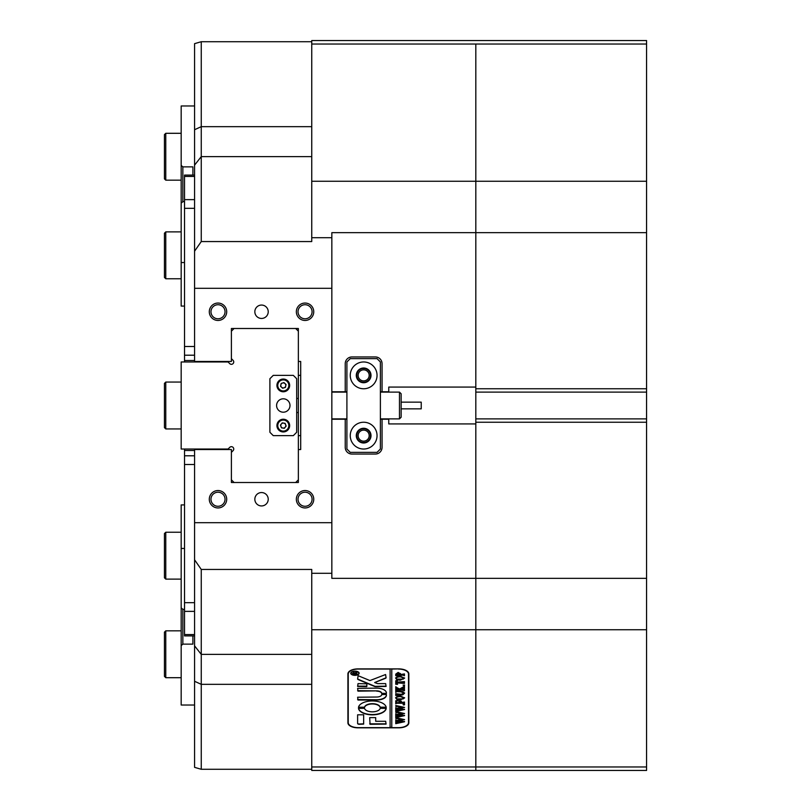 <?xml version="1.0" encoding="UTF-8"?>
<svg xmlns="http://www.w3.org/2000/svg" width="811" height="811" viewBox="0 0 811 811"><rect width="100%" height="100%" fill="white"/><g stroke="black" fill="none" stroke-linecap="round" stroke-linejoin="round"><path stroke-width="1.22" d="M356.779 435.629A6.863 6.863 0 0 1 363.652 428.766A6.863 6.863 0 0 1 370.515 435.629A6.863 6.863 0 0 1 363.652 442.502A6.863 6.863 0 0 1 356.779 435.629M369.177 435.629A5.525 5.525 0 0 0 363.652 430.114A5.525 5.525 0 0 0 358.127 435.629A5.525 5.525 0 0 0 363.652 441.154A5.525 5.525 0 0 0 369.177 435.629M356.779 375.371A6.863 6.863 0 0 1 363.652 368.498A6.863 6.863 0 0 1 370.515 375.371A6.863 6.863 0 0 1 363.652 382.234A6.863 6.863 0 0 1 356.779 375.371M369.177 375.371A5.525 5.525 0 0 0 363.652 369.846A5.525 5.525 0 0 0 358.127 375.371A5.525 5.525 0 0 0 363.652 380.886A5.525 5.525 0 0 0 369.177 375.371M209.299 499.252A8.708 8.708 0 0 1 218.007 490.543A8.708 8.708 0 0 1 226.705 499.252A8.708 8.708 0 0 1 218.007 507.95A8.708 8.708 0 0 1 209.299 499.252M225.032 499.252A7.035 7.035 0 0 0 218.007 492.216A7.035 7.035 0 0 0 210.972 499.252A7.035 7.035 0 0 0 218.007 506.277A7.035 7.035 0 0 0 225.032 499.252M296.35 499.252A8.708 8.708 0 0 1 305.058 490.543A8.708 8.708 0 0 1 313.756 499.252A8.708 8.708 0 0 1 305.058 507.95A8.708 8.708 0 0 1 296.35 499.252M312.083 499.252A7.035 7.035 0 0 0 305.058 492.216A7.035 7.035 0 0 0 298.022 499.252A7.035 7.035 0 0 0 305.058 506.277A7.035 7.035 0 0 0 312.083 499.252M296.35 311.748A8.708 8.708 0 0 1 305.058 303.05A8.708 8.708 0 0 1 313.756 311.748A8.708 8.708 0 0 1 305.058 320.457A8.708 8.708 0 0 1 296.35 311.748M312.083 311.748A7.035 7.035 0 0 0 305.058 304.723A7.035 7.035 0 0 0 298.022 311.748A7.035 7.035 0 0 0 305.058 318.784A7.035 7.035 0 0 0 312.083 311.748M209.299 311.748A8.708 8.708 0 0 1 218.007 303.05A8.708 8.708 0 0 1 226.705 311.748A8.708 8.708 0 0 1 218.007 320.457A8.708 8.708 0 0 1 209.299 311.748M225.032 311.748A7.035 7.035 0 0 0 218.007 304.723A7.035 7.035 0 0 0 210.972 311.748A7.035 7.035 0 0 0 218.007 318.784A7.035 7.035 0 0 0 225.032 311.748M268.228 499.252A6.701 6.701 0 0 0 261.527 492.551A6.701 6.701 0 0 0 254.836 499.252A6.701 6.701 0 0 0 261.527 505.942A6.701 6.701 0 0 0 268.228 499.252M268.228 311.748A6.701 6.701 0 0 0 261.527 305.058A6.701 6.701 0 0 0 254.836 311.748A6.701 6.701 0 0 0 261.527 318.449A6.701 6.701 0 0 0 268.228 311.748M201.26 769.284L194.569 767.338L194.569 681.281L201.26 684.332L201.26 769.284L311.748 769.284M194.569 681.281L194.569 559.793L201.26 569.444L201.26 654.386L311.748 654.386M194.569 645.85L201.26 654.386L201.26 684.332L311.748 684.332M201.26 241.556L194.569 251.207L194.569 165.15L201.26 156.614L201.26 241.556L311.748 241.556L311.748 237.694L331.841 237.694L331.841 232.656L475.814 232.656L475.814 181.258L475.814 387.08L388.763 387.08L388.763 392.108M194.569 165.15L194.569 43.662L201.26 41.716L201.26 126.668L311.748 126.668M194.569 129.719L201.26 126.668L201.26 156.614L311.748 156.614M380.389 391.774L382.062 391.774L382.062 363.652A6.701 6.701 0 0 0 375.371 356.952L351.933 356.952A6.701 6.701 0 0 0 345.233 363.652L345.233 391.774L346.905 391.774M388.763 418.892L388.763 423.92L475.814 423.92L475.814 578.344L331.841 578.344L331.841 573.306L311.748 573.306L311.748 629.741L475.814 629.741L475.814 578.344L475.814 770.45L475.814 766.973L311.748 766.973L311.748 770.45L646.57 770.45L646.57 766.973L475.814 766.973L475.814 629.741L646.57 629.741L646.57 766.973M346.905 419.226L345.233 419.226L345.233 447.348A6.701 6.701 0 0 0 351.933 454.048L375.371 454.048A6.701 6.701 0 0 0 382.062 447.348L382.062 419.226L380.389 419.226M646.57 44.027L646.57 181.258L475.814 181.258L475.814 44.027L646.57 44.027L646.57 40.55L311.748 40.55L311.748 44.027L475.814 44.027L475.814 181.258L311.748 181.258L311.748 237.694M388.763 391.774L382.062 391.774M345.233 391.774L331.841 391.774M331.841 419.226L345.233 419.226M382.062 419.226L388.763 419.226M234.075 328.496L231.399 331.172L231.399 328.496L231.399 361.473L194.569 361.473L194.569 251.207M231.399 328.496L298.357 328.496L298.357 361.473L300.699 361.473L300.699 449.527L298.357 449.527L298.357 482.504L231.399 482.504L231.399 449.527L194.569 449.527L194.569 559.793M311.748 41.716L201.26 41.716M311.748 573.306L311.748 569.444L201.26 569.444M311.748 766.973L311.748 629.741M347.909 673.921L347.909 722.804A10.046 5.018 180 0 0 357.955 727.822L398.799 727.822A10.046 5.018 180 0 0 408.845 722.804L408.845 673.921A10.046 5.018 180 0 0 398.799 668.893L357.955 668.893A10.046 5.018 180 0 0 347.909 673.921M311.748 181.258L311.748 44.027M300.699 361.473L300.699 375.371L298.357 375.371M300.699 449.527L300.699 435.629L298.357 435.629M331.841 573.306L331.841 237.694M331.841 288.31L194.569 288.31M194.569 522.689L331.841 522.689M408.511 722.054A10.046 5.018 180 0 0 408.845 720.766M347.909 720.766A10.046 5.018 180 0 0 348.243 722.054M231.399 359.415A2.342 1.176 180 0 0 232.098 359.364M184.523 201.665L182.85 201.665L181.177 203.115L181.177 165.424L182.85 166.873L192.896 166.873L192.896 175.085L192.896 166.873M194.569 105.977L181.177 105.977L181.177 165.424M298.357 328.496L298.357 331.172L295.68 328.496M181.177 203.115L181.177 262.551L184.523 262.551M184.523 306.082L181.177 306.082L181.177 262.551M182.85 166.873L182.85 201.665M232.098 451.636A2.342 1.176 0 0 0 231.399 451.585M194.569 705.023L181.177 705.023L181.177 548.449L184.523 548.449M295.68 482.504L298.357 479.828L298.357 482.504M181.177 548.449L181.177 504.918L184.523 504.918M231.399 482.504L231.399 479.828L234.075 482.504M181.177 607.885L182.85 609.335L184.523 609.335M192.896 644.127L192.896 635.915L192.896 644.127L182.85 644.127L181.177 645.576M182.85 609.335L182.85 644.127M231.399 452.345L233.051 450.683A2.342 2.342 0 0 0 233.051 447.368A2.342 2.342 0 0 0 229.736 447.368L228.084 449.03L181.177 449.03L181.177 361.97L228.084 361.97L229.736 363.632A2.342 2.342 0 0 0 233.558 362.872A2.342 2.342 0 0 0 233.051 360.317L231.399 358.655M298.357 449.527L298.357 361.473M298.357 398.465L296.684 398.465M296.684 412.535L298.357 412.535M194.569 464.49L184.523 464.49L184.523 455.792L194.569 455.792M194.569 208.326L184.523 208.326L184.523 175.085L194.569 175.085M194.569 635.915L184.523 635.915L184.523 602.674L194.569 602.674M184.523 464.49L184.523 602.674M194.569 450.48L184.523 450.48L184.523 455.792M184.523 450.48L184.523 449.03M184.523 361.97L184.523 360.52L194.569 360.52M194.569 355.208L184.523 355.208L184.523 360.52M184.523 355.208L184.523 346.51L194.569 346.51M184.523 208.326L184.523 346.51M164.43 427.6L164.43 383.4L165.768 382.062L165.768 428.938L164.43 427.6M165.768 579.115L164.43 577.777L164.43 533.577L165.768 532.239L165.768 579.115L181.177 579.115M165.768 180.174L164.43 178.836L164.43 134.636L165.768 133.298L165.768 180.174L181.177 180.174M165.768 278.761L164.43 277.423L164.43 233.223L165.768 231.885L165.768 278.761L181.177 278.761M165.768 677.702L164.43 676.364L164.43 632.164L165.768 630.826L165.768 677.702L181.177 677.702M646.57 422.237L475.814 422.237L475.814 418.892L646.57 418.892L646.57 629.741M646.57 578.344L475.814 578.344L475.814 422.237M646.57 181.258L646.57 232.656L475.814 232.656L475.814 388.763L646.57 388.763L646.57 392.108L475.814 392.108L475.814 388.763M646.57 232.656L646.57 388.763M646.57 418.892L646.57 392.108M475.814 418.892L475.814 392.108M399.478 392.108L401.151 393.781L401.151 417.219L399.478 418.892L399.478 392.108L380.389 392.108M401.151 402.155L421.233 402.155L421.233 408.845L401.151 408.845M363.652 388.763A13.392 13.392 0 0 0 377.044 375.371A13.392 13.392 0 0 0 363.652 361.97A13.392 13.392 0 0 0 350.251 375.371A13.392 13.392 0 0 0 363.652 388.763M363.652 382.731A7.37 7.37 0 0 0 371.012 375.371A7.37 7.37 0 0 0 363.652 368.001A7.37 7.37 0 0 0 356.282 375.371A7.37 7.37 0 0 0 363.652 382.731M363.652 449.03A13.392 13.392 0 0 0 377.044 435.629A13.392 13.392 0 0 0 363.652 422.237A13.392 13.392 0 0 0 350.251 435.629A13.392 13.392 0 0 0 363.652 449.03M363.652 442.999A7.37 7.37 0 0 0 371.012 435.629A7.37 7.37 0 0 0 363.652 428.269A7.37 7.37 0 0 0 356.282 435.629A7.37 7.37 0 0 0 363.652 442.999M377.044 358.624L350.251 358.624L346.905 361.97L346.905 449.03L350.251 452.376L377.044 452.376L380.389 449.03L380.389 361.97L377.044 358.624M283.292 412.201A6.701 6.701 0 0 0 289.993 405.5A6.701 6.701 0 0 0 283.292 398.799A6.701 6.701 0 0 0 276.592 405.5A6.701 6.701 0 0 0 283.292 412.201M284.509 380.024A5.525 5.525 0 0 0 277.899 384.201A5.525 5.525 0 0 0 282.076 390.801A5.525 5.525 0 0 0 288.686 386.624A5.525 5.525 0 0 0 283.292 379.883M286.79 421.315A5.525 5.525 0 0 0 278.092 423.727A5.525 5.525 0 0 0 287.57 429.09A5.525 5.525 0 0 0 286.79 421.315A5.525 5.525 0 0 0 279.014 422.095A5.525 5.525 0 0 0 279.795 429.86M293.339 435.629L273.246 435.629L269.901 432.283L269.901 378.717L273.246 375.371L293.339 375.371L296.684 378.717L296.684 432.283L293.339 435.629M279.268 430.509A6.366 6.366 0 0 1 278.366 421.558A6.366 6.366 0 0 1 287.317 420.666A6.366 6.366 0 0 1 288.219 429.617A6.366 6.366 0 0 1 279.268 430.509A6.366 6.366 0 0 0 288.219 429.617A6.366 6.366 0 0 0 287.317 420.666M284.884 423.646A2.514 2.514 0 0 1 282.887 428.066A2.514 2.514 0 0 1 281.346 424.001A2.514 2.514 0 0 1 284.884 423.646M284.316 428.299L281.458 427.833L280.434 425.116L282.269 422.876L285.127 423.342L286.151 426.059L284.316 428.299M281.893 391.622A6.366 6.366 0 0 1 277.088 384.008A6.366 6.366 0 0 1 284.691 379.203A6.366 6.366 0 0 1 289.497 386.806A6.366 6.366 0 0 1 281.893 391.622A6.366 6.366 0 0 0 289.497 386.806A6.366 6.366 0 0 0 284.691 379.203M283.84 382.964A2.514 2.514 0 0 1 284.043 387.81A2.514 2.514 0 0 1 280.839 384.86A2.514 2.514 0 0 1 283.84 382.964M285.421 387.374L282.654 388.236L280.525 386.269L281.164 383.441L283.931 382.579L286.06 384.546L285.421 387.374M351.67 671.944A3.852 1.926 180 0 0 351.092 672.958A3.852 1.926 180 0 0 351.102 673.1M354.944 671.326A3.852 1.926 180 0 0 351.092 673.252A3.852 1.926 180 0 0 354.944 675.178A3.852 1.926 180 0 0 358.797 673.252A3.852 1.926 180 0 0 354.944 671.326M354.944 675.34A4.187 2.088 180 0 0 359.131 673.252A4.187 2.088 180 0 0 354.944 671.153A4.187 2.088 180 0 0 350.757 673.252A4.187 2.088 180 0 0 354.944 675.34M358.219 674.265A4.187 2.088 180 0 0 359.121 673.1M385.58 674.529L369.938 680.571L358.127 675.695L357.621 678.949A1.673 0.841 180 0 0 358.219 679.588L374.56 686.441A1.673 0.841 180 0 0 375.645 686.643L386.077 686.441L385.681 683.622L377.591 683.622L374.662 682.548L385.438 678.341A1.673 0.841 180 0 0 386.077 677.682L385.58 674.529M372.35 700.957A13.899 6.944 180 0 0 358.492 707.435L364.534 707.466A7.867 3.933 0 0 1 372.35 703.968A7.867 3.933 0 0 1 380.177 707.466L386.218 707.435A13.899 6.944 180 0 0 372.35 700.957M358.523 707.233L364.534 707.182A7.867 3.933 0 0 1 372.35 703.674A7.867 3.933 0 0 1 380.177 707.182L386.188 707.233M396.285 691.915L395.758 692.432L395.758 690.921L400.827 691.519L404.588 693.202L402.793 694.804L395.758 695.514L395.758 693.699L401.161 694.307L404.223 693.172L400.898 691.824L396.285 691.621L396.001 692.27M396.964 687.647L399.61 689.005L404.466 686.207L404.466 688.184L403.087 688.063L400.107 689.593L404.466 688.985L404.466 690.8L402.895 690.191L396.437 690.232L395.758 690.8L395.758 688.985L399.955 689.593L396.822 687.971L395.758 688.286L395.758 686.704L396.964 687.647M404.588 685.295L403.138 685.295L404.588 685.295M397.603 684.332L395.758 684.271L395.758 680.703L397.603 680.642L396.123 682.213L404.466 681.605L404.466 683.42L396.123 682.821L396.214 683.785L397.603 684.21M400.076 680.277L396.751 679.577L395.636 678.118L400.056 676.05L404.588 678.178L400.076 680.277L396.751 679.577M398.465 669.065A10.046 5.018 180 0 1 408.511 674.083L408.511 722.631A10.046 5.018 180 0 1 398.465 727.66L391.774 727.66L391.774 669.065L398.465 668.893M398.12 672.42L400.472 673.789L400.32 674.539L404.466 673.931L404.466 675.745L402.895 675.137L395.758 675.745L395.758 674.144L398.12 672.42M400.076 700.045L396.751 699.346L395.636 697.886L400.056 695.818L404.588 697.947L400.076 700.045L396.751 699.346M397.694 700.775L396.123 701.677L396.123 702.65L399.874 702.65L399.874 701.86L398.657 701.201L401.445 701.201L400.228 701.86L400.228 702.65L404.466 702.042L404.466 703.857L402.895 703.249L396.437 703.289L395.758 703.857L395.758 700.714L397.694 700.653M404.588 704.698L403.138 704.698L404.588 704.698M396.001 706.817L396.001 705.54L404.588 707.415L399.407 708.49L404.588 709.524L395.758 711.47L395.758 709.858L402.53 709.27L398.404 708.672L395.758 709.513L395.758 707.831L396.589 708.287L402.459 707.324L396.538 706.34L396.001 706.817L395.758 705.54M396.001 712.92L396.001 711.642L404.588 713.518L399.407 714.603L404.588 715.626L395.758 717.573L395.758 715.971L402.53 715.373L398.404 714.775L395.758 715.616L395.758 713.933L396.589 714.4L402.459 713.427L396.538 712.443L396.001 712.92L395.758 711.642M396.001 719.033L396.001 717.745L404.588 719.621L399.407 720.705L404.588 721.729L395.758 723.676L395.758 722.074L402.53 721.476L398.404 720.878L395.758 721.729L395.758 720.046L396.589 720.503L402.459 719.529L396.538 718.556L396.001 719.033L395.758 717.745M390.101 668.893L390.101 727.66L358.29 727.66A10.046 5.018 180 0 1 348.243 722.631L348.243 672.633M390.101 669.065L358.29 669.065A10.046 5.018 180 0 0 348.243 674.083M363.652 714.805L357.621 714.805L357.621 723.473A1.673 0.841 180 0 0 359.293 724.304L363.652 724.101L363.652 714.805M375.706 721.293L375.706 717.644L369.674 717.644L370.08 724.304L386.077 724.101L385.671 721.293L375.706 721.293M381.728 694.54A5.018 2.514 0 0 1 376.709 697.024L357.621 697.227L358.026 700.035L376.709 700.035A9.712 4.856 180 0 0 386.411 695.179A9.712 4.856 180 0 0 386.32 694.51L381.728 694.54M364.534 708.338L358.492 708.358A13.899 6.944 180 0 0 372.35 714.846A13.899 6.944 180 0 0 386.218 708.368L380.177 708.338A7.867 3.933 0 0 1 372.35 711.835A7.867 3.933 0 0 1 364.534 708.338M357.621 686.441L366.592 686.643L366.998 683.825L358.026 683.622L357.621 686.441M376.709 691.165A5.018 2.514 0 0 1 381.728 693.638L386.32 693.669A9.712 4.856 180 0 0 386.411 693A9.712 4.856 180 0 0 376.709 688.144L357.621 688.346L358.026 691.165L376.709 690.871A5.018 2.514 0 0 1 381.728 693.354L386.32 693.375A9.712 4.856 180 0 0 386.411 692.858M356.029 672.471L356.921 671.924L356.921 672.512L354.873 673.515L356.921 673.211L356.921 674.113L352.572 674.113L353.647 672.39L354.721 672.937L356.029 672.471M354.873 673.272L356.921 671.924M408.511 674.083L408.511 672.633M390.101 727.366L391.774 727.366M357.621 690.668L376.709 690.871M357.621 686.147L366.998 686.147M358.523 708.277A13.899 6.944 180 0 0 372.35 714.562A13.899 6.944 180 0 0 386.188 708.277M357.621 699.538L376.709 699.741A9.712 4.856 180 0 0 386.411 695.037M369.674 723.817L386.077 723.817M386.077 677.388A1.673 0.841 180 0 1 385.438 678.047L374.662 682.548M357.621 678.655A1.673 0.841 180 0 0 358.219 679.294L374.56 686.157A1.673 0.841 180 0 0 375.645 686.349L386.077 686.147M357.621 723.179A1.673 0.841 180 0 0 359.293 724.02L363.652 723.817M350.768 673.1A4.187 2.088 180 0 0 351.67 674.265M358.786 673.1A3.852 1.926 180 0 0 358.797 672.958A3.852 1.926 180 0 0 358.219 671.944M356.921 673.211L356.81 673.829M356.617 673.556L352.836 673.86M352.694 673.829L352.572 673.312M354.691 673.13L353.708 672.471L352.876 673.515L354.691 673.515L353.708 672.755L352.755 673.242M400.472 673.505L400.32 674.539M404.466 673.931L404.223 675.451M403.858 674.914L396.285 675.228M396.285 674.934L396.001 675.583M396.001 675.451L395.758 674.144M400.107 673.992L398.201 672.856L396.123 673.809L396.244 674.539L399.975 674.539L400.107 673.992L398.201 673.15L396.123 674.103M396.751 679.294L395.636 677.834M404.588 677.884L400.076 679.993M404.223 678.178L400.228 676.486L396.883 676.921L396.001 677.895L396.873 679.111L403.341 679.101L404.223 678.178L400.228 676.769L396.883 677.215L396.001 678.178M396.518 684.008L395.758 683.977L395.758 680.703M396.843 680.571L396.123 681.585M404.466 681.605L404.223 683.136M403.868 682.598L396.123 682.821M404.588 685.011L403.858 685.66M403.858 685.366L403.138 685.011M404.466 686.207L404.223 688.184M403.817 687.546L400.107 689.593M404.466 688.985L404.223 690.506M403.898 689.979L396.437 690.232M396.153 690.07L396.001 690.648M396.001 690.506L395.758 688.985M396.822 687.971L399.955 689.593M396.376 687.596L396.001 688.184M396.001 687.992L395.758 686.704M396.001 692.138L395.758 690.921M404.588 692.908L402.793 694.804M402.793 694.52L397.329 694.905M397.329 694.621L396.001 695.362M396.001 695.22L395.758 693.699M402.945 691.671L404.223 693.172M402.317 691.58L396.285 691.621M396.751 699.062L395.636 697.602M404.588 697.653L400.076 699.761M404.223 697.947L400.228 696.254L396.883 696.69L396.001 697.663L396.873 698.879L403.341 698.869L404.223 697.947L400.228 696.537L396.883 696.984L396.001 697.947M396.559 700.684L396.123 701.677M398.657 701.028L399.874 701.86M400.431 701.201L400.228 701.86M404.466 702.042L404.223 703.563M403.898 703.036L396.437 703.289M396.153 703.127L396.001 703.705M396.001 703.563L395.758 700.714M404.588 704.414L403.858 705.063M403.858 704.779L403.138 704.414M404.233 707.354L399.407 708.49M404.507 709.25L396.478 710.994M396.478 710.7L396.001 711.47M396.001 711.176L395.758 709.858M398.404 708.672L402.53 709.27M398.404 708.378L397.603 708.814M397.603 708.52L397.005 708.915M397.005 708.621L396.417 709.067M396.001 709.23L395.758 707.831M397.633 706.188L396.538 706.34M404.233 713.457L399.407 714.603M404.507 715.353L396.478 717.096M396.478 716.812L396.001 717.573M396.001 717.279L395.758 715.971M398.404 714.775L402.53 715.373M398.404 714.481L397.603 714.917M397.603 714.623L397.005 715.018M397.005 714.724L396.417 715.17M396.001 715.332L395.758 713.933M397.633 712.585L396.538 712.443M404.233 719.56L399.407 720.705M404.507 721.455L396.478 723.209M396.478 722.915L396.001 723.676M396.001 723.392L395.758 722.074M398.404 720.878L402.53 721.476M398.404 720.594L397.603 721.02M397.603 720.736L397.005 721.121M397.005 720.837L396.417 721.273M396.001 721.435L395.758 720.046M397.633 718.404L396.538 718.556M184.523 199.628L194.569 199.628M194.569 176.433L184.523 176.433M184.523 634.567L194.569 634.567M194.569 611.372L184.523 611.372M181.177 428.938L165.768 428.938M181.177 382.062L165.768 382.062M181.177 532.239L165.768 532.239M181.177 133.298L165.768 133.298M181.177 231.885L165.768 231.885M181.177 630.826L165.768 630.826M331.841 418.892L346.905 418.892M380.389 418.892L399.478 418.892M331.841 392.108L346.905 392.108"/></g></svg>
